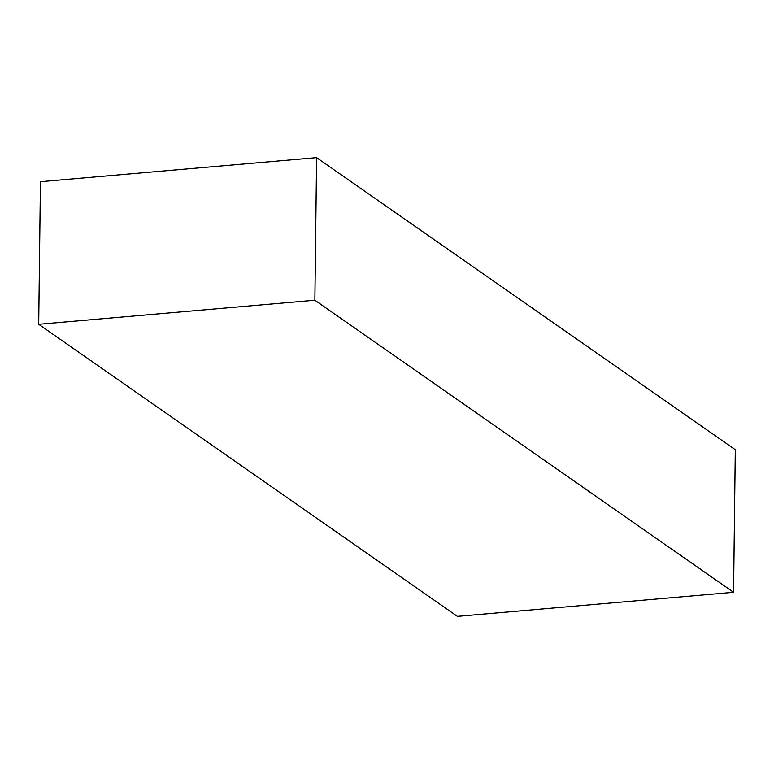 <?xml version="1.0" encoding="UTF-8"?>
<svg xmlns="http://www.w3.org/2000/svg" width="774" height="774" viewBox="0 0 774 774"><rect width="100%" height="100%" fill="white"/><g stroke="black" fill="none" stroke-linecap="round" stroke-linejoin="round"><path stroke-width="1.16" d="M38.7 324.296L314.873 300.225L733.559 592.294L457.386 616.365L38.7 324.296L40.441 181.706L316.614 157.635L314.873 300.225M316.614 157.635L735.3 449.704L733.559 592.294"/></g></svg>
